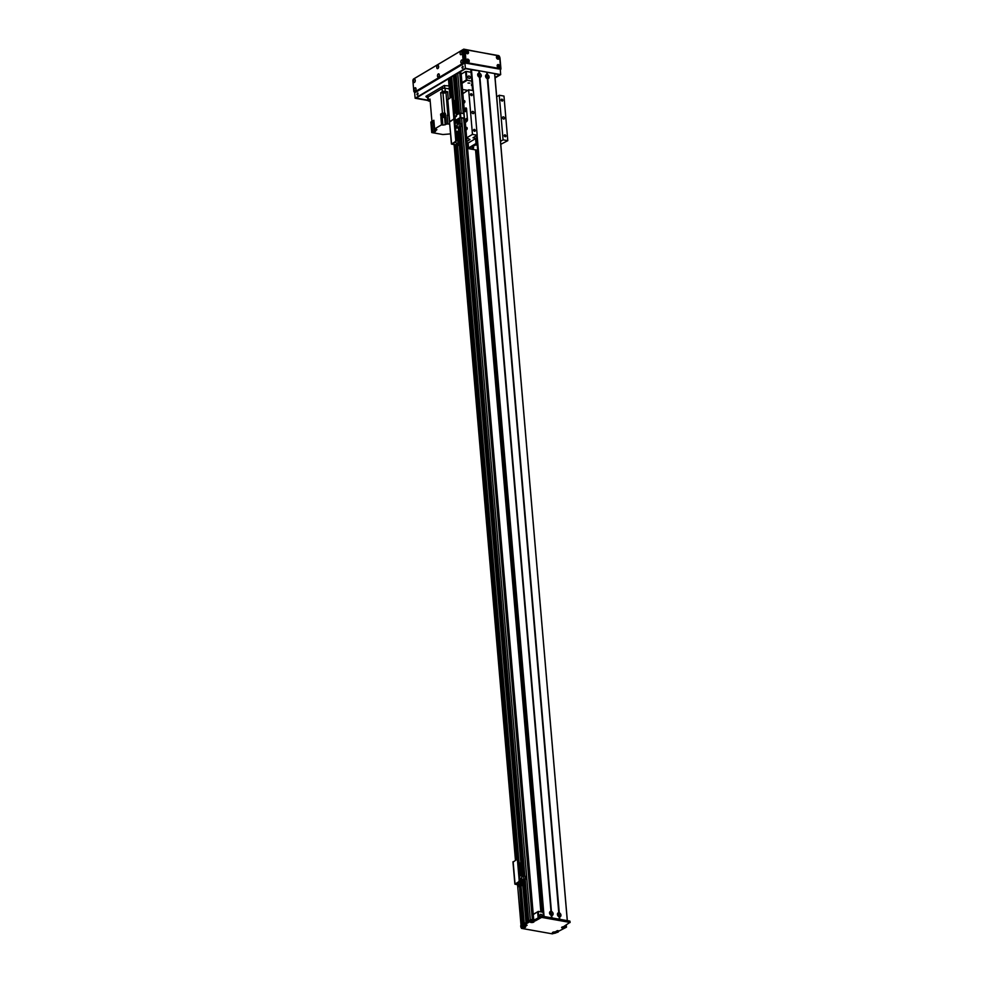 <?xml version="1.0" encoding="UTF-8"?>
<svg xmlns="http://www.w3.org/2000/svg" width="983" height="983" viewBox="0 0 983 983"><rect width="100%" height="100%" fill="white"/><g stroke="black" fill="none" stroke-linecap="round" stroke-linejoin="round"><path stroke-width="1.47" d="M475.539 149.883L540.859 911.868M476.411 150.043L541.731 912.027M448.432 78.64L450.079 97.895L448.445 78.665A67.151 24.17 175.1 0 1 449.6 77.706L451.013 77.46L452.942 100.266L454.293 100.512L455.055 109.469M451.725 77.866L451.037 77.755M454.49 75.703L451.664 76.588M456.137 74.733L454.453 74.88M460.941 73.234L459.725 72.595L456.087 73.909M523.214 925.777L523.103 924.438L523.509 926.146L525.303 926.367L527.121 925.249L523.656 924.856L524.381 924.929L524.283 923.701M522.231 924.806L519.54 886.801M516.64 859.584L455.51 146.578L516.628 859.584M451.271 97.182L449.6 77.706L451.271 97.194M530.365 919.977L528.707 920.96L525.155 879.515M524.062 880.166L527.072 921.931L523.521 880.485M522.428 881.137L525.979 922.582L524.234 923.651L521.015 886.162M527.81 921.489L524.258 880.055M523.902 876L459.737 127.446M459.38 123.391L458.987 118.771M458.545 113.598L455.19 74.462M526.163 922.472L522.612 881.026M522.047 874.317L458.385 131.783M457.722 124.079L457.353 119.754M456.677 111.915L453.556 75.445M462.526 89.465L467.675 90.387M471.791 81.196L466.323 79.992L461.936 82.609M461.998 83.334L467.023 80.348L466.261 71.427L465.598 71.526L466.323 79.992M468.031 83.063L469.837 83.125L468.031 83.063M472.196 85.926A5.271 1.905 -4.9 0 1 471.435 85.054A5.271 1.905 -4.9 0 1 472.037 84.059M485.835 76.6L486.622 77.94M477.984 75.212L478.782 76.551M466.261 71.427L471.029 72.275M470.157 77.387A1.315 0.983 -120.8 0 1 468.227 77.706A1.315 0.983 -120.8 0 1 469.493 76.219A1.315 0.983 -120.8 0 1 470.157 77.387M461.211 74.13L465.598 71.526M533.265 914.559L538.266 911.413L533.241 914.399M538.782 917.385L538.266 911.413L543.046 912.261M549.841 913.404L550.64 914.743M557.693 914.792L558.479 916.131M540.49 916.365A1.315 0.983 -120.8 0 1 541.584 914.62A1.315 0.983 -120.8 0 1 541.94 916.131M537.64 911.941L538.143 917.766M521.064 886.138L524.271 923.59L530.894 919.658L535.133 919.56L541.522 916.058L569.784 921.071L569.993 922.435M565.434 925.372L566.208 925.925M558.197 931.995L558.123 930.717M522.882 925.826L520.83 927.043L520.72 925.703L523.103 924.438L519.872 886.813M523.755 925.9L520.314 886.568M566.38 925.703L566.331 927.264L558.836 931.134M558.037 930.692L558.197 932.093L558.135 930.717M558.147 931.982L557.558 930.618M557.361 930.643L557.668 931.896M556.919 930.889L557.226 932.068L557.115 930.778M557.029 932.105L555.518 931.724L557.287 930.668L559.069 930.876M520.83 927.043L521.518 928.382L552.323 933.85L558.197 932.093M566.503 927.043L564.107 926.281L569.894 922.41L541.645 917.397L535.244 920.899L531.004 920.997L524.381 924.929M522.096 926.895A1.917 0.688 -4.9 0 1 523.841 926.477A1.917 0.688 -4.9 0 1 525.413 926.76A1.917 0.688 -4.9 0 1 523.73 927.866A1.917 0.688 -4.9 0 1 521.887 927.067A1.917 0.688 -4.9 0 1 522.096 926.895M561.981 927.129A1.917 0.688 -4.9 0 1 563.714 926.699A1.917 0.688 -4.9 0 1 565.286 926.981A1.917 0.688 -4.9 0 1 563.603 928.087A1.917 0.688 -4.9 0 1 561.76 927.288A1.917 0.688 -4.9 0 1 561.981 927.129M530.587 921.55A1.917 0.688 -4.9 0 1 532.331 921.12A1.917 0.688 -4.9 0 1 533.892 921.415A1.917 0.688 -4.9 0 1 532.208 922.521A1.917 0.688 -4.9 0 1 530.365 921.71A1.917 0.688 -4.9 0 1 530.587 921.55M552.704 932.339A1.917 0.688 -4.9 0 1 554.449 931.909A1.917 0.688 -4.9 0 1 556.022 932.191A1.917 0.688 -4.9 0 1 554.338 933.297A1.917 0.688 -4.9 0 1 552.495 932.498A1.917 0.688 -4.9 0 1 552.704 932.339M553.282 932.093L555.174 931.933M531.152 921.317L533.044 921.145M562.546 926.883L564.439 926.723M522.673 926.662L524.566 926.502M559.118 916.77A2.187 1.634 -120.8 0 1 558.774 912.752L559.266 912.838A2.187 1.634 -120.8 0 1 559.61 916.856L559.339 919.216L551.868 917.913M559.45 915.333A1.081 0.811 59.2 0 0 558.012 914.251A1.081 0.811 59.2 0 0 559.118 916.107A1.081 0.811 59.2 0 0 559.45 915.333M558.86 916.193A1.081 0.811 59.2 0 0 557.816 914.436M487.261 78.579A2.187 1.634 -120.8 0 1 486.917 74.561L487.408 74.647A2.187 1.634 -120.8 0 1 487.752 78.665L558.774 912.752M487.593 77.141A1.081 0.811 59.2 0 0 486.155 76.06A1.081 0.811 59.2 0 0 487.261 77.915A1.081 0.811 59.2 0 0 487.593 77.141M487.003 78.001A1.081 0.811 59.2 0 0 485.958 76.244M479.421 77.19A2.187 1.634 -120.8 0 1 479.077 73.16L479.569 73.258A2.187 1.634 -120.8 0 1 479.913 77.276L551.426 911.45A2.187 1.634 -120.8 0 1 551.77 915.468L551.279 915.382A2.187 1.634 -120.8 0 1 550.935 911.352M479.741 75.752A1.081 0.811 59.2 0 0 478.316 74.659A1.081 0.811 59.2 0 0 479.409 76.514A1.081 0.811 59.2 0 0 479.741 75.752M479.151 76.6A1.081 0.811 59.2 0 0 478.107 74.855M551.598 913.944A1.081 0.811 59.2 0 0 550.173 912.851A1.081 0.811 59.2 0 0 551.266 914.706A1.081 0.811 59.2 0 0 551.598 913.944M551.008 914.792A1.081 0.811 59.2 0 0 549.964 913.047M479.2 73.492L479.348 70.801L486.769 72.14L487.052 74.892M487.359 78.505L558.909 913.084M486.818 72.238L494.707 73.578L567.277 920.629L559.72 919.302L559.499 916.832M470.857 69.707L478.967 70.837M551.549 917.852L543.746 916.561M551.586 917.839L551.365 915.296M567.338 920.678L494.609 73.516M559.18 916.77L559.339 919.216M559.216 916.684L559.438 919.24M551.058 911.683L479.507 77.104M455.608 125.775L457.292 126.07L457.034 122.973L455.35 122.666L455.129 126.057M454.797 122.224L456.923 122.949M455.264 127.606L460.941 126.721L460.683 123.625L459 123.317L457.156 124.411M460.941 126.721L458.41 128.232L458.692 131.599L455.559 131.034M457.242 132.459L458.692 131.599M455.264 127.667L458.41 128.232M455.399 129.215L455.276 127.778M457.292 134.118L457.132 132.349M455.854 134.438L455.608 131.611M456.505 131.771L456.665 134.573L457.328 134.634L456.505 131.771L456.665 134.573M455.24 127.298L457.292 126.07M459.258 126.414L459 123.317M456.8 127.876L456.677 126.438M455.805 129.277L455.793 127.876M456.259 137.915A1.204 0.897 59.2 0 0 456.014 136.305M455.965 135.728A1.204 0.897 -120.8 0 1 456.149 137.927M454.367 142.682L453.741 143.063M456.653 143.616L456.161 142.793M456.137 142.99L456.923 143.579L456.137 142.99M456.542 140.09L456.272 139.365M456.247 139.021L456.321 139.979M455.928 146.541A1.438 0.799 -79.9 0 0 456.223 146.713A1.438 0.799 -79.9 0 0 456.591 146.639L458.115 145.091L452.18 144.01L455.633 141.933A1.438 0.799 -79.9 0 0 456.333 140.102L455.707 139.991A1.438 0.799 100.1 0 1 455.006 141.822L451.418 144.071L457.673 145.349L455.965 146.528A1.438 0.799 100.1 0 1 455.596 146.602A1.438 0.799 100.1 0 1 455.031 145.681L454.957 144.87M447.806 99.676L451.185 97.231A1.438 0.799 100.1 0 1 451.553 97.157A1.438 0.799 100.1 0 1 452.119 98.091L453.802 117.702A1.438 0.799 100.1 0 1 453.089 119.533A1.438 0.799 100.1 0 1 453.458 119.447A1.438 0.799 100.1 0 1 454.023 120.381L455.707 139.991M454.023 120.381L454.65 120.491A1.438 0.799 -79.9 0 0 454.085 119.557A1.438 0.799 -79.9 0 0 453.753 119.619M454.65 120.491L456.333 140.102M447.769 99.271L449.673 121.56L453.089 119.533L449.71 121.966M456.198 145.091L455.571 144.98M464.504 118.427L460.548 117.849L455.362 120.454L460.167 117.591L464.443 118.071L463.706 109.138L465.623 108.007A1.438 0.799 100.1 0 1 465.979 107.921A1.438 0.799 100.1 0 1 466.556 108.855L467.466 119.557A1.438 0.799 100.1 0 1 466.765 121.376L465.156 122.568M466.04 109.42A1.204 0.664 -79.9 0 0 465.672 111.484M466.802 118.329A1.204 0.664 -79.9 0 0 466.434 120.405M464.848 110.809A1.204 0.664 100.1 0 1 466.188 110.514A1.204 0.664 100.1 0 1 464.848 110.809M465.623 119.717A1.204 0.664 100.1 0 1 466.962 119.434A1.204 0.664 100.1 0 1 465.623 119.717M464.062 113.623L459.786 113.131L456.358 115.171M464.443 118.071L464.848 122.519M455.068 117.112L455.362 120.454M449.292 88.74L442.731 88.212L427.445 97.317L427.789 98.005M428.391 100.033L428.121 96.912A2.163 0.774 175.1 0 0 427.74 97.403L428.01 100.524A2.163 0.774 -4.9 0 1 428.391 100.033L430.013 99.062L431.93 121.4L433.859 120.245L434.597 128.945L436.882 129.645L435.358 130.764L435.211 129.056M428.121 96.912L442.055 88.617A2.163 0.774 175.1 0 1 445.041 88.2L449.317 88.962M444.144 113.745L441.465 113.979M441.527 113.586L440.593 114.139L441.49 114.298L444.23 113.905L444.402 115.294M440.691 92.709L442.325 91.738A2.163 0.774 -4.9 0 1 445.311 91.321L447.646 91.738A182.26 65.603 175.1 0 0 445.975 92.611A2.298 0.823 -4.9 0 1 442.989 93.029A182.26 65.603 175.1 0 0 440.691 92.709L442.436 113.033A182.26 65.603 -4.9 0 1 444.734 113.352A2.298 0.823 175.1 0 0 445.385 113.401L444.291 114.053M442.436 113.033L441.772 113.438M447.646 91.738L448.26 98.964M442.252 117.727L442.891 125.074L445.213 124.755L444.586 117.395L440.876 117.481L441.514 124.829L434.597 128.945M442.891 125.074L441.514 124.829M432.704 131.98L431.746 132.558L430.849 122.076L431.807 121.511L432.704 131.98L434.277 132.263A182.26 65.603 -4.9 0 1 435.285 131.587A2.298 0.823 175.1 0 0 435.604 131.108A2.298 0.823 175.1 0 0 435.358 130.764M431.746 132.558L442.891 134.536L450.546 133.885M449.01 116.694L449.723 124.239M449.649 124.239L447.879 123.919A2.298 0.823 175.1 0 1 446.307 124.104L445.213 124.755M440.876 117.481L442.731 116.375L442.608 115.048L440.765 116.141L440.593 114.139M444.23 114.802L444.156 113.905L441.723 113.831L441.564 115.023L443.788 115.208M445.385 113.401L445.557 115.416A2.298 0.823 -4.9 0 1 444.906 115.367A182.26 65.603 175.1 0 0 442.608 115.048M447.879 123.919L447.142 115.22A2.298 0.823 175.1 0 0 447.879 114.95A182.26 65.603 -4.9 0 1 448.875 114.421M442.731 116.375A182.26 65.603 -4.9 0 1 445.016 116.707A2.298 0.823 175.1 0 0 445.668 116.756L446.307 124.104M447.142 115.22L448.518 115.466M448.604 115.675L448.936 115.122L449.01 116.043M443.038 92.021L445.557 92.107L443.038 92.021M444.586 117.395L445.668 116.756M432.815 121.597A182.26 65.603 -4.9 0 1 431.93 121.4M433.884 120.626L432.803 121.339M432.815 121.548L433.908 120.848L432.889 121.609M432.913 121.917L433.933 121.167M433.933 121.204L432.987 122.654L434.019 122.089M434.093 123.035L432.987 122.654M430.21 101.298L428.932 101.077A2.163 0.774 -4.9 0 1 428.01 100.524M430.075 99.861L429.276 100.389L430.161 100.782M433.491 122.986L433.54 123.575A182.26 65.603 175.1 0 1 434.105 123.182L433.798 123.022M431.807 121.511L432.827 121.683M434.277 132.263L433.54 123.575M431.168 125.799L431.402 128.478M500.777 144.317L507.793 140.655L503.972 96.076L499.253 95.24L503.075 139.819L500.519 141.343M465.352 122.654L466.765 121.376A1.438 0.799 -79.9 0 0 467.466 119.557L466.556 108.855A1.438 0.799 -79.9 0 0 465.979 107.921A1.438 0.799 -79.9 0 0 465.623 108.007L464.001 109.088M466.95 118.673L466.679 120.147M466.175 109.752L465.917 111.226M476.251 138.431L472.995 137.767L477.185 135.224L472.467 134.388L466.655 137.841L469.985 139.537L466.974 141.441M463.632 102.576L463.571 101.777A1.18 0.651 100.1 0 1 464.873 101.925A1.18 0.651 100.1 0 1 463.632 102.576L464.173 108.867M462.87 93.668L468.645 89.797L473.364 90.633L477.185 135.224M496.698 96.764L499.253 95.24M465.856 128.527A1.18 0.651 100.1 0 1 467.171 128.675A1.18 0.651 100.1 0 1 465.93 129.326L465.315 122.236M507.793 140.655L503.075 139.819M502.546 117.776A1.204 0.897 -120.8 0 1 504.291 117.493A1.204 0.897 -120.8 0 1 503.136 118.845A1.204 0.897 -120.8 0 1 502.546 117.776M501.183 99.971A0.995 0.737 -120.8 0 1 502.632 99.738A0.995 0.737 -120.8 0 1 501.674 100.856A0.995 0.737 -120.8 0 1 501.183 99.971M504.242 135.642A0.995 0.737 -120.8 0 1 505.692 135.396A0.995 0.737 -120.8 0 1 504.734 136.526A0.995 0.737 -120.8 0 1 504.242 135.642M467.195 143.997L468.08 144.157M468.645 89.797L472.467 134.388M470.574 94.528A0.995 0.737 -120.8 0 1 472.024 94.294A0.995 0.737 -120.8 0 1 471.066 95.412A0.995 0.737 -120.8 0 1 470.574 94.528M473.634 130.198A0.995 0.737 -120.8 0 1 475.084 129.965A0.995 0.737 -120.8 0 1 474.125 131.083A0.995 0.737 -120.8 0 1 473.634 130.198M471.938 112.332A1.204 0.897 -120.8 0 1 473.683 112.05A1.204 0.897 -120.8 0 1 472.528 113.401A1.204 0.897 -120.8 0 1 471.938 112.332M474.715 145.631L472.86 146.135L474.715 145.631M477.271 145.115A2.273 0.823 -4.9 0 1 476.214 145.054A2.273 0.823 -4.9 0 1 475.244 144.476A2.273 0.823 -4.9 0 1 477.136 143.493M470.071 148.703A2.273 0.823 -4.9 0 1 469.1 148.126A2.273 0.823 -4.9 0 1 471.299 147.118A2.273 0.823 -4.9 0 1 473.634 147.745A2.273 0.823 -4.9 0 1 472.442 148.58A2.273 0.823 -4.9 0 1 470.071 148.703M468.117 143.039L468.535 147.942A13.664 4.915 175.1 0 0 468.461 148.63L468.043 143.727A13.664 4.915 -4.9 0 1 468.117 143.039L475.588 138.591A13.664 4.915 -4.9 0 1 476.694 138.333M477.111 143.235A13.664 4.915 175.1 0 0 476.018 143.493L475.588 138.591M468.043 143.727L468.461 148.63L477.713 150.276M476.018 143.493L468.535 147.942M453.888 109.26A1.204 0.897 59.2 0 0 453.568 107.774M453.519 107.196A1.204 0.897 -120.8 0 1 454.06 109.285M453.642 106.201L453.372 105.476M453.335 105.132L453.421 106.103M453.028 101.507L453.126 102.601M456.112 120.491A0.836 0.627 -120.8 0 1 454.736 120.233L455.19 121.007M452.119 98.091L452.745 98.202A1.438 0.799 -79.9 0 0 452.18 97.268A1.438 0.799 -79.9 0 0 451.836 97.329M452.745 98.202L454.429 117.813L453.802 117.702M453.876 119.521A1.438 0.799 -79.9 0 0 454.429 117.813L455.141 117.948M451.59 143.85L449.501 121.781L451.418 144.071M454.736 120.233A0.836 0.627 -120.8 0 1 455.276 119.57M455.387 121.118A0.836 0.627 59.2 0 0 454.748 120.024M456.284 122.482L456.677 120.147M453.876 111.423L457.009 111.976L457.193 114.102M454.404 117.505L456.456 116.289L456.198 113.18L454.502 112.885L454.293 116.264M456.849 122.15L454.76 121.781M458.201 114.077L458.889 113.659M453.691 109.224L454.367 111.509M454.687 111.57L454.588 109.383L455.571 109.555L455.756 111.755M454.588 109.383L454.773 111.583M456.321 114.63L458.152 113.537M454.773 115.982L456.456 116.289M455.215 118.783L454.355 118.636M519.257 871.663A1.204 0.897 59.2 0 0 518.926 870.176M518.877 869.586A1.204 0.897 -120.8 0 1 519.429 871.688M518.999 868.603L518.729 867.878M518.692 867.534L518.778 868.493M518.385 863.897L518.446 864.548M520.093 882.648L520.548 883.41M519.38 886.654A1.438 0.799 -79.9 0 0 519.675 886.826A1.438 0.799 -79.9 0 0 520.032 886.74L521.985 885.45L515.633 884.11L519.085 882.034A1.438 0.799 -79.9 0 0 519.786 880.215L519.159 880.104A1.438 0.799 100.1 0 1 518.459 881.923L514.871 884.172L521.125 885.462L519.405 886.629A1.438 0.799 100.1 0 1 519.036 886.715A1.438 0.799 100.1 0 1 518.471 885.781L518.41 884.97M513.163 862.079L516.542 859.634A1.438 0.799 100.1 0 1 516.911 859.547A1.438 0.799 100.1 0 1 517.476 860.481L519.159 880.104M517.476 860.481L518.102 860.592A1.438 0.799 -79.9 0 0 517.537 859.67A1.438 0.799 -79.9 0 0 517.205 859.732M518.102 860.592L519.786 880.215L521.322 880.498L523.779 879.035L523.521 875.927L525.205 876.234L525.463 879.33L521.948 881.432L519.712 881.026M519.638 885.192L519.012 885.081M519.896 863.393L518.287 862.669L456.898 146.455M518.705 882.255A0.836 0.627 -120.8 0 1 517.709 882.845M520.093 882.636A0.836 0.627 -120.8 0 1 521.322 882.439A0.836 0.627 -120.8 0 1 520.511 883.385A0.836 0.627 -120.8 0 1 520.093 882.636M520.757 883.508A0.836 0.627 59.2 0 0 520.105 882.427M516.149 883.778L521.506 884.97L522.219 884.54L521.948 881.432M519.233 873.813L522.378 874.379L522.551 876.504M516.161 884.024L516.861 883.361M519.761 879.908L521.813 878.679L521.555 875.583L519.872 875.288L519.651 878.667M522.219 884.54L516.874 883.594M523.779 879.035L525.463 879.33M519.049 871.626L519.724 873.912M520.044 873.961L519.86 871.835L520.929 871.958L521.113 874.157M519.946 871.786L520.13 873.973M521.678 877.02L523.521 875.927M520.13 878.384L521.813 878.679M521.199 879.048L521.322 880.498M461.936 67.557L462.735 66.131L462.366 68.257L461.936 67.557M462.919 66.217L462.563 68.232M416.866 94.368L417.677 92.943L417.296 95.068L416.866 94.368M417.861 93.041L417.505 95.044M466.028 52.308L466.532 53.168M466.028 52.197L466.63 53.205M496.636 57.739L497.14 58.599M496.636 57.628L497.238 58.648M497.361 66.205L497.865 67.065M497.361 66.107L497.963 67.114M466.753 60.774L467.257 61.634M466.753 60.663L467.355 61.683M427.986 100.291L415.784 98.128L448.432 78.701M450.681 77.374L451.627 76.797M453.827 75.494L454.441 75.126M455.473 74.511L456.087 74.155M458.729 72.582L465.487 68.552L470.992 69.535M494.719 73.75L500.028 74.683L495.063 77.645M414.593 92.058L415.121 98.226L427.998 100.512M413.474 79.045L463.73 49.15L465.377 68.319L415.121 98.226M499.094 55.933L463.73 49.15M500.15 68.343L500.691 74.597L465.377 68.319M495.088 77.927L500.691 74.597M438.627 66.377L438.357 67.938M436.747 67.569A1.659 0.922 100.1 0 1 437.386 65.615A1.659 0.922 100.1 0 1 438.516 65.91A1.659 0.922 100.1 0 1 438.086 68.331A1.659 0.922 100.1 0 1 436.747 67.569M438.639 66.611L438.443 67.716M462.71 60.958L462.428 62.507M460.83 62.15A1.659 0.922 100.1 0 1 461.457 60.184A1.659 0.922 100.1 0 1 462.588 60.491A1.659 0.922 100.1 0 1 462.157 62.912A1.659 0.922 100.1 0 1 460.83 62.15M462.723 61.192L462.526 62.298M415.281 80.274L414.998 81.822M413.401 81.466A1.659 0.922 100.1 0 1 414.027 79.5A1.659 0.922 100.1 0 1 415.158 79.807A1.659 0.922 100.1 0 1 414.728 82.228A1.659 0.922 100.1 0 1 413.401 81.466M415.293 80.508L415.096 81.614M461.985 52.48L461.703 54.04M460.105 53.684A1.659 0.922 100.1 0 1 460.732 51.718A1.659 0.922 100.1 0 1 461.863 52.013A1.659 0.922 100.1 0 1 461.432 54.434A1.659 0.922 100.1 0 1 460.105 53.684M461.998 52.713L461.801 53.819M416.006 88.74L415.723 90.301M414.126 89.932A1.659 0.922 100.1 0 1 414.752 87.978A1.659 0.922 100.1 0 1 415.895 88.273A1.659 0.922 100.1 0 1 415.465 90.694A1.659 0.922 100.1 0 1 414.126 89.932M416.018 88.974L415.821 90.08M439.352 74.843L439.082 76.404M437.472 76.047A1.659 0.922 100.1 0 1 438.111 74.081A1.659 0.922 100.1 0 1 439.241 74.376A1.659 0.922 100.1 0 1 438.811 76.797A1.659 0.922 100.1 0 1 437.472 76.047M439.364 75.077L439.18 76.183M462.575 50.772A1.438 0.799 100.1 0 1 462.944 50.698A1.438 0.799 100.1 0 1 463.509 51.62L464.394 61.88A1.438 0.799 100.1 0 1 463.681 63.698L415.895 92.144A1.438 0.799 100.1 0 1 415.526 92.218A1.438 0.799 100.1 0 1 415.207 92.021M413.61 78.996A1.438 0.799 -79.9 0 0 412.897 80.827L413.782 91.075A1.438 0.799 -79.9 0 0 414.347 92.009A1.438 0.799 -79.9 0 0 414.715 91.935L462.514 63.49A1.438 0.799 -79.9 0 0 463.214 61.671L462.329 51.411A1.438 0.799 -79.9 0 0 461.764 50.489A1.438 0.799 -79.9 0 0 461.396 50.563L413.61 78.996M467.355 52.603L466.274 51.78L467.109 53.193L467.355 52.603M468.522 52.443A1.659 1.241 -120.8 0 1 466.606 53.414A1.659 1.241 -120.8 0 1 466.384 50.747A1.659 1.241 -120.8 0 1 468.522 52.443M466.913 53.254L466.126 51.927M498.7 66.512L497.607 65.689L498.442 67.09L498.7 66.512M499.856 66.353A1.659 1.241 -120.8 0 1 497.939 67.323A1.659 1.241 -120.8 0 1 497.717 64.657A1.659 1.241 -120.8 0 1 499.856 66.353M498.246 67.151L497.459 65.836M468.092 61.081L466.999 60.258L467.834 61.659L468.092 61.081M469.247 60.909A1.659 1.241 -120.8 0 1 467.33 61.88A1.659 1.241 -120.8 0 1 467.109 59.226A1.659 1.241 -120.8 0 1 469.247 60.909M467.638 61.72L466.851 60.393M497.963 58.034L496.882 57.223L497.717 58.624L497.963 58.034M499.131 57.874A1.659 1.241 -120.8 0 1 497.214 58.845A1.659 1.241 -120.8 0 1 496.993 56.178A1.659 1.241 -120.8 0 1 499.131 57.874M497.521 58.685L496.734 57.358M500.101 68.38L499.278 68.859A1.438 1.081 -120.8 0 1 498.664 68.957L466.483 63.256A1.438 1.081 -120.8 0 1 465.192 61.708L464.308 51.448A1.438 1.081 -120.8 0 1 464.75 50.416L465.573 49.936A1.438 1.081 59.2 0 0 465.131 50.956L466.016 61.216A1.438 1.081 59.2 0 0 467.306 62.765L499.487 68.478A1.438 1.081 59.2 0 0 500.544 67.348L499.659 57.088A1.438 1.081 59.2 0 0 498.369 55.552L466.2 49.838A1.438 1.081 59.2 0 0 465.573 49.936M417.8 94.798L418.045 93.36M462.858 67.987L463.116 66.549M449.059 85.89L443.947 85.619L425.922 96.346L426.278 97.034L426.204 96.174M427.15 97.194L426.278 97.034M427.974 100.192L416.116 98.079L448.445 78.849M450.878 77.399L451.639 76.944M459.024 72.558L465.549 68.675L470.845 69.609L472.639 90.51M494.732 73.848L499.696 74.733L495.051 77.497M499.683 57.297A1.438 0.799 100.1 0 1 500.003 58.108L500.888 68.355A1.438 0.799 100.1 0 1 500.31 70.088M523.607 924.536L520.351 886.555L523.632 924.561M518.078 860.383L456.874 146.467M452.721 97.993L450.951 77.424M516.911 859.547L456.431 146.7M451.553 97.157L452.18 97.268L450.484 77.338M517.205 859.609L456.087 146.688M451.848 97.206L450.153 77.387M521.051 925.507L517.562 884.823L521.039 925.519M515.461 860.272L454.109 144.722L515.448 860.285M533.314 919.658L464.971 122.543M463.816 109.076L460.708 72.767M532.331 919.486L463.644 118.341M463.239 113.537L459.725 72.595M530.353 919.977L461.592 117.972M461.187 113.168L457.722 72.877M460.609 126.918L524.836 876.172L460.634 126.905M459.872 118.255L460.327 123.551L459.897 118.243M459.466 113.315L456.087 73.848M524.725 879.773L528.276 921.206L524.775 879.736M524.467 876.099L460.253 127.126M459.466 118.488L459.897 123.477L459.516 118.464M459.098 113.549L455.756 74.585M524.418 876.086L460.204 127.163M459.049 113.573L455.694 74.561M523.706 875.964L459.54 127.557M459.184 123.354L458.803 118.882M458.348 113.561L454.994 74.499M458.975 127.888L523.116 876.172L459 127.876M458.631 123.539L458.25 119.213M457.783 113.758L454.453 74.819L457.759 113.77M526.691 922.152L523.14 880.719M522.772 876.381L458.619 128.109M458.25 123.76L457.881 119.434M457.402 113.979L454.109 75.556M526.642 922.189L523.091 880.743M522.723 876.406L458.57 128.134M458.201 123.797L457.832 119.471M457.353 114.003L454.06 75.531M521.838 874.28L458.189 131.894M457.537 124.19L457.156 119.865M456.481 111.878L453.36 75.47M519.061 862.804L457.611 146.025L519.012 862.791M453.704 100.401L451.652 76.49M524.971 926.404L524.861 925.126M525.303 926.367L525.192 925.064M531.004 920.997L530.894 919.658M532.344 920.801L532.221 919.474M533.916 921.083L533.794 919.744M535.244 920.899L535.133 919.56M540.982 917.483L540.859 916.144M541.645 917.397L541.522 916.058M569.894 922.41L569.784 921.071M566.085 926.797L565.975 925.458M486.769 72.14L486.978 74.622M486.708 72.115L486.917 74.561M487.322 78.579L558.836 912.814M487.089 72.201L487.31 74.671M487.642 78.64L559.167 912.863M487.199 72.201L487.408 74.647M487.752 78.665L559.266 912.838M478.868 70.715L479.077 73.16M471.459 69.4L473.278 90.62M477.099 135.273L544.078 916.512M551.279 915.382L551.488 917.827M478.918 70.751L479.139 73.221M551.328 915.382L551.549 917.839M479.249 70.801L479.458 73.283M551.66 915.431L551.868 917.889M479.348 70.801L479.569 73.258M551.77 915.468L551.979 917.913M479.913 77.276L551.426 911.45M479.471 77.19L550.996 911.413M471.127 69.449L472.934 90.559M476.78 135.457L543.734 916.451M476.509 135.617L543.439 916.402L476.46 135.654M559.61 916.856L559.819 919.302M479.802 77.239L551.316 911.474M456.591 146.639L455.965 146.528M455.006 141.822L455.633 141.933M457.218 134.683L458.115 145.091M463.865 113.647L464.246 118.107M460.83 117.493L460.449 113.045M459.786 113.131L460.167 117.591M444.734 87.929L444.513 85.398M442.731 88.212L442.583 86.43M427.445 97.317L427.286 95.523M445.311 91.321L445.041 88.2M442.325 91.738L442.055 88.617M445.016 116.707L444.906 115.367M442.989 93.029L444.734 113.352M447.879 114.95L445.975 92.611M436.526 129.314L436.587 130.039M435.285 131.587L435.064 129.031M462.833 93.262L463.571 101.777M465.93 129.326L466.655 137.841M520.032 886.74L519.405 886.629M513.126 861.661L515.043 883.95M518.459 881.923L519.085 882.034M519.651 862.902L520.412 871.86M463.509 51.62L462.329 51.411M464.394 61.88L463.214 61.671M463.681 63.698L462.514 63.49M415.895 92.144L414.715 91.935M498.664 68.957L499.487 68.478M466.483 63.256L467.306 62.765M465.192 61.708L466.016 61.216M464.308 51.448L465.131 50.956M500.261 68.245L500.888 68.355M518.324 862.669L456.923 146.43M452.966 100.278L451.013 77.46M533.708 919.732L466.704 138.259M462.846 93.25L461.113 73.012M528.682 920.973L525.131 879.527M459.442 113.328L456.063 73.885M527.048 921.943L523.497 880.51M458.594 123.551L458.225 119.226M453.654 100.401L451.602 76.539M524.344 924.991L524.234 923.651M569.98 921.194L570.103 922.533M472.59 90.497L470.808 69.67M567.326 920.641L494.707 73.578M455.596 146.602L456.223 146.713M454.085 119.557L453.458 119.447M457.427 132.349L458.545 145.349M427.187 97.649L427.015 95.695M462.661 93.483L463.988 108.978M465.156 122.457L466.483 138.062M447.597 99.492L449.501 121.781M454.724 100.77L455.473 109.543M519.036 886.715L519.675 886.826M512.954 861.882L514.871 884.172M520.081 863.16L520.83 871.933M521.924 884.712L521.985 885.45M462.944 50.698L461.764 50.489M415.526 92.218L414.347 92.009"/></g></svg>

